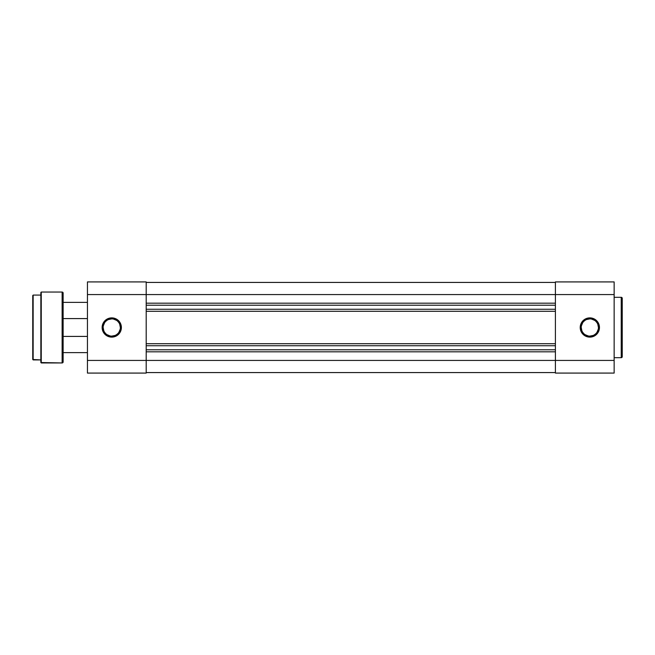 <?xml version="1.0" encoding="UTF-8"?>
<svg xmlns="http://www.w3.org/2000/svg" width="655" height="655" viewBox="0 0 655 655"><rect width="100%" height="100%" fill="white"/><g stroke="black" fill="none" stroke-linecap="round" stroke-linejoin="round"><path stroke-width="0.98" d="M589.836 318.887L589.836 317.88A9.62 9.62 0 0 1 599.456 327.5A9.62 9.62 0 0 1 589.836 337.12L593.52 336.392L596.639 334.304L598.727 331.184L599.456 327.5L597.835 322.154L593.52 318.608L587.961 318.06L583.032 320.696L580.404 325.625L580.944 331.184L584.489 335.499L587.961 336.94L589.836 337.12L589.836 336.113A8.613 8.613 0 0 0 598.449 327.5A8.613 8.613 0 0 0 589.836 318.887A8.613 8.613 0 0 0 581.231 327.5A8.613 8.613 0 0 0 589.836 336.113L589.836 337.12A9.62 9.62 0 0 1 580.215 327.5A9.62 9.62 0 0 1 589.836 317.88L589.836 318.887A8.613 8.613 0 0 1 598.449 327.5A8.613 8.613 0 0 1 589.836 336.113A8.613 8.613 0 0 1 581.231 327.5A8.613 8.613 0 0 1 589.836 318.887L586.544 319.542M622.25 356.672L622.25 298.328A1.015 1.015 0 0 0 621.235 297.313L621.235 357.687A1.015 1.015 0 0 0 622.25 356.672L622.25 298.328A1.015 1.015 0 0 0 621.235 297.313L614.144 297.313L621.235 297.313L621.235 357.687L614.144 357.687L621.235 357.687A1.015 1.015 0 0 0 622.25 356.672L622.25 356.533M614.144 373.08L614.144 281.92L555.399 281.92L555.399 294.578L614.144 294.578L614.144 360.422L555.399 360.422L555.399 294.578L555.399 373.08L614.144 373.08L555.399 373.08L555.399 360.422L146.196 360.422L614.144 360.422L614.144 373.08M614.144 281.92L555.399 281.92L555.399 294.578L614.144 294.578L614.144 281.92M585.054 320.344L583.752 321.409M582.68 322.719L581.394 325.822M581.231 327.5L581.886 330.791M582.68 332.281L583.752 333.591M585.054 334.656L588.157 335.941M589.836 336.113L593.135 335.458M594.617 334.656L595.927 333.591M597 332.281L598.285 329.178M598.449 327.5L597.794 324.209M597 322.719L595.927 321.409M594.617 320.344L591.514 319.059M146.196 372.572L555.399 372.572L146.196 372.572M555.399 351.809L146.196 351.809L555.399 351.809M555.399 349.786L146.196 349.786L555.399 349.786M555.399 345.734L146.196 345.734L555.399 345.734M146.196 343.703L555.399 343.703L146.196 343.703M555.399 311.297L146.196 311.297L555.399 311.297M555.399 309.266L146.196 309.266L555.399 309.266M146.196 305.214L555.399 305.214L146.196 305.214M146.196 303.191L555.399 303.191L146.196 303.191M555.399 294.578L146.196 294.578L555.399 294.578M555.399 282.428L146.196 282.428L555.399 282.428M111.751 318.887L111.751 317.88A9.62 9.62 0 0 1 121.38 327.5A9.62 9.62 0 0 1 111.751 337.12L106.413 335.499L102.868 331.184L102.319 325.625L104.947 320.696L109.876 318.06L115.436 318.608L119.759 322.154L121.38 327.5L120.643 331.184L118.563 334.304L113.634 336.94L111.751 337.12L111.751 336.113A8.613 8.613 0 0 0 120.364 327.5A8.613 8.613 0 0 0 111.751 318.887A8.613 8.613 0 0 0 103.146 327.5A8.613 8.613 0 0 0 111.751 336.113L111.751 337.12A9.62 9.62 0 0 1 102.131 327.5A9.62 9.62 0 0 1 111.751 317.88L111.751 318.887A8.613 8.613 0 0 1 120.364 327.5A8.613 8.613 0 0 1 111.751 336.113A8.613 8.613 0 0 1 103.146 327.5A8.613 8.613 0 0 1 111.751 318.887L108.46 319.542M87.442 281.92L87.442 373.08L146.196 373.08L146.196 281.92L87.442 281.92L146.196 281.92L146.196 294.578L87.442 294.578L87.442 360.422L146.196 360.422L146.196 294.578L87.442 294.578L87.442 281.92M87.442 373.08L146.196 373.08L146.196 360.422L87.442 360.422L87.442 373.08M111.751 336.113L115.051 335.458M116.541 334.656L117.843 333.591M118.915 332.281L120.201 329.178M120.364 327.5L119.709 324.209M118.915 322.719L117.843 321.409M116.541 320.344L113.438 319.059M106.97 320.344L105.668 321.409M104.595 322.719L103.31 325.822M103.146 327.5L103.801 330.791M104.595 332.281L105.668 333.591M106.97 334.656L110.073 335.941M87.442 336.416L63.134 336.416L87.442 336.416M63.134 352.619L87.442 352.619L63.134 352.619M87.442 302.381L63.134 302.381L87.442 302.381M63.134 318.584L87.442 318.584L63.134 318.584M32.75 295.495L32.75 359.505L33.151 295.086L32.75 359.505L40.856 359.914L33.151 359.914L33.151 295.086L40.856 295.086L33.151 295.086L32.75 295.651M40.856 292.457L40.856 362.543L41.257 292.048L40.856 362.543L62.127 362.952A1.015 1.015 0 0 0 63.134 361.937L63.134 293.063A1.015 1.015 0 0 0 62.127 292.048L62.127 362.952L62.127 292.048L41.257 292.048L41.257 362.952L62.127 362.952A1.015 1.015 0 0 0 63.134 361.937L63.134 293.063A1.015 1.015 0 0 0 62.127 292.048L41.257 292.048L40.856 292.621"/></g></svg>
